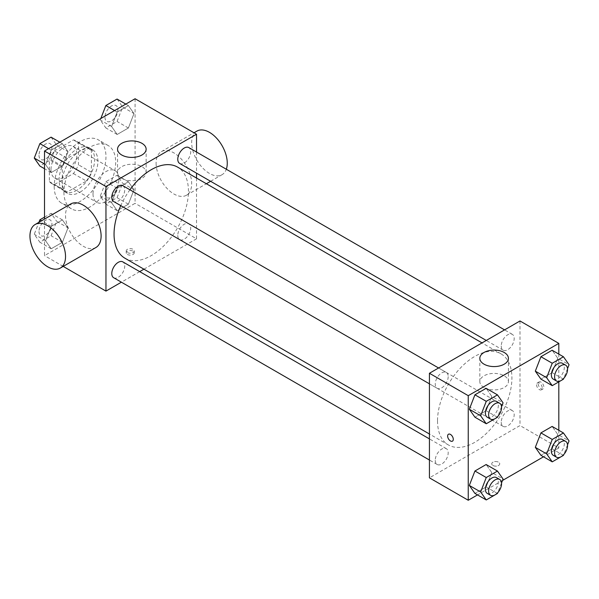 <?xml version="1.0" encoding="UTF-8"?>
<svg xmlns="http://www.w3.org/2000/svg" width="599" height="599" viewBox="0 0 599 599"><rect width="100%" height="100%" fill="white"/><g stroke="black" fill="none" stroke-linecap="round" stroke-linejoin="round"><path stroke-width="0.45" stroke-dasharray="3 2.25" d="M93.025 193.986A18.299 10.565 120 0 0 96.813 202.365A18.299 10.565 120 0 0 115.113 191.8A18.299 10.565 120 0 0 115.113 170.67A18.299 10.565 120 0 0 101.014 175.574A18.299 10.565 120 0 0 93.025 193.986M50.975 169.712A18.299 10.565 120 0 0 54.764 178.083A18.299 10.565 120 0 0 73.063 167.518A18.299 10.565 120 0 0 73.063 146.388A18.299 10.565 120 0 0 58.964 151.292A18.299 10.565 120 0 0 50.975 169.712M54.427 150.911L73.407 139.949A24.574 14.189 120 0 1 76.2 140.96A24.574 14.189 120 0 1 78.469 142.876L78.469 164.792A24.574 14.189 120 0 1 73.407 173.568L54.427 184.522A24.574 14.189 120 0 1 51.626 183.519A24.574 14.189 120 0 1 49.358 181.602L49.358 159.686A24.574 14.189 120 0 1 54.427 150.911L67.365 158.383L86.346 147.421L73.407 139.949M73.407 173.568L86.346 181.04L67.365 191.994L54.427 184.522M49.358 181.602L62.296 189.074L62.296 167.151L49.358 159.686M62.296 189.074A24.574 14.189 120 0 0 64.565 190.991A24.574 14.189 120 0 0 67.365 191.994M86.346 181.04A24.574 14.189 120 0 0 91.407 172.265L78.469 164.792M86.346 147.421A24.574 14.189 120 0 1 89.139 148.425A24.574 14.189 120 0 1 91.407 150.349L91.407 172.265M67.365 158.383A24.574 14.189 120 0 0 62.296 167.151M76.852 190.25A25.158 14.526 -60 0 1 64.273 191.5A25.158 14.526 -60 0 1 64.273 162.449A25.158 14.526 -60 0 1 89.431 147.916A25.158 14.526 -60 0 1 93.287 168.079A25.158 14.526 -60 0 1 76.852 190.25M80.086 192.122A25.158 14.526 120 0 0 96.521 169.951A25.158 14.526 120 0 0 92.665 149.787A25.158 14.526 120 0 0 73.28 156.526A25.158 14.526 120 0 0 62.296 181.849A25.158 14.526 120 0 0 67.507 193.365A25.158 14.526 120 0 0 80.086 192.122M91.407 150.349L78.469 142.876M54.21 186.514A36.599 21.13 120 0 0 61.787 203.271A36.599 21.13 120 0 0 98.386 182.141A36.599 21.13 120 0 0 98.386 139.881A36.599 21.13 120 0 0 70.188 149.69A36.599 21.13 120 0 0 54.21 186.514M63.913 192.122A36.599 21.13 120 0 0 71.491 208.871A36.599 21.13 120 0 0 108.09 187.742A36.599 21.13 120 0 0 108.09 145.482A36.599 21.13 120 0 0 79.892 155.291A36.599 21.13 120 0 0 63.913 192.122M133.989 189.756L128.388 204.199L117.179 210.668L111.579 202.694L117.179 188.258L128.388 181.789L133.989 189.756L128.388 204.199L117.179 210.668L111.579 202.694L117.179 188.258L128.388 181.789L133.989 189.756L122.668 183.219L117.067 197.663L105.858 204.132L100.258 196.158L105.858 181.722L117.067 175.252L122.668 183.219M133.989 113.563L128.388 127.999L117.179 134.476L111.579 126.501L117.179 112.058L128.388 105.589L133.989 113.563L128.388 127.999L117.179 134.476L111.579 126.501L117.179 112.058L128.388 105.589L133.989 113.563L122.668 107.026L117.067 121.47L105.858 127.939L100.258 119.965L100.819 118.52M135.075 98.745L135.075 203.323L44.506 255.616L44.506 219.092M68.001 227.852L62.401 242.296L51.192 248.765L45.591 240.791L51.192 226.355L62.401 219.885L68.001 227.852L62.401 242.296L51.192 248.765L45.591 240.791L51.192 226.355L62.401 219.885L68.001 227.852L56.68 221.316L51.08 235.759L39.871 242.228L34.27 234.254L38.898 222.326M68.001 151.659L62.401 166.103L51.192 172.572L45.591 164.598L51.192 150.162L62.401 143.693L68.001 151.659L62.401 166.103L51.192 172.572L45.591 164.598L51.192 150.162L62.401 143.693L68.001 151.659L56.68 145.123L51.08 159.566L39.871 166.035M63.195 266.405L44.506 255.616M196.532 178.06L196.532 238.806L135.075 203.323M196.532 238.806L143.925 269.176M139.694 271.624L121.402 282.189M127.392 254.448A4.006 2.314 0 0 0 131.758 254.949A4.006 2.314 0 0 0 134.228 252.815A4.006 2.314 0 0 0 130.223 250.502A4.006 2.314 0 0 0 126.224 252.815A4.006 2.314 0 0 0 127.392 254.448M124.944 258.221A52.607 30.369 120 0 0 177.551 227.845A52.607 30.369 120 0 0 177.551 167.099M129.923 189.786A52.607 30.369 120 0 0 120.773 205.629M196.532 152.049L196.532 173.178M179.67 163.437A9.15 5.279 120 0 0 188.82 158.158A9.15 5.279 120 0 0 188.82 147.594M177.776 235.444A9.15 5.279 120 0 0 179.67 239.63A9.15 5.279 120 0 0 188.82 234.351A9.15 5.279 120 0 0 188.82 223.786A9.15 5.279 120 0 0 181.767 226.235A9.15 5.279 120 0 0 177.776 235.444M113.683 277.734A9.15 5.279 120 0 0 122.832 272.448A9.15 5.279 120 0 0 122.832 261.883M122.832 185.69A9.15 5.279 -60 0 1 124.727 189.876A9.15 5.279 -60 0 1 120.728 199.085A9.15 5.279 -60 0 1 113.683 201.534M156.099 163.175A25.158 14.526 -120 0 0 167.084 188.49A25.158 14.526 -120 0 0 186.469 195.229A25.158 14.526 -120 0 0 186.469 166.178A25.158 14.526 -120 0 0 161.311 151.652A25.158 14.526 -120 0 0 156.099 163.175M95.9 247.522A25.158 14.526 60 0 1 70.742 232.996A25.158 14.526 60 0 1 70.742 203.945M196.891 131.114A25.158 14.526 -120 0 0 191.68 142.629A25.158 14.526 -120 0 0 202.664 167.952A25.158 14.526 -120 0 0 222.049 174.691A25.158 14.526 -120 0 0 226.317 169.24M121.732 178.337A14.294 8.251 180 0 1 117.546 172.505A14.294 8.251 180 0 1 131.84 164.246A14.294 8.251 180 0 1 146.134 172.505A14.294 8.251 180 0 1 137.313 180.127A14.294 8.251 180 0 1 121.732 178.337M127.392 252.568A4.006 2.314 0 0 0 131.758 253.063A4.006 2.314 0 0 0 134.228 250.929A4.006 2.314 0 0 0 130.223 248.622A4.006 2.314 0 0 0 126.224 250.929A4.006 2.314 0 0 0 127.392 252.568M437.517 420.887A52.607 30.369 120 0 0 448.411 444.967A52.607 30.369 120 0 0 501.019 414.598A52.607 30.369 120 0 0 501.019 353.852A52.607 30.369 120 0 0 460.481 367.943A52.607 30.369 120 0 0 437.517 420.887M448.187 376.629A9.15 5.279 -60 0 1 444.196 385.838A9.15 5.279 -60 0 1 437.15 388.287A9.15 5.279 -60 0 1 437.143 377.722A9.15 5.279 -60 0 1 446.292 372.436A9.15 5.279 -60 0 1 448.187 376.629M501.236 422.198A9.15 5.279 120 0 0 503.13 426.383A9.15 5.279 120 0 0 512.28 421.104A9.15 5.279 120 0 0 512.28 410.54A9.15 5.279 120 0 0 505.234 412.988A9.15 5.279 120 0 0 501.236 422.198M435.248 460.294A9.15 5.279 120 0 0 437.15 464.48A9.15 5.279 120 0 0 446.292 459.201A9.15 5.279 120 0 0 446.292 448.636A9.15 5.279 120 0 0 439.247 451.084A9.15 5.279 120 0 0 435.248 460.294M501.236 345.997A9.15 5.279 120 0 0 503.13 350.19A9.15 5.279 120 0 0 512.28 344.904A9.15 5.279 120 0 0 512.28 334.339A9.15 5.279 120 0 0 505.234 336.795A9.15 5.279 120 0 0 501.236 345.997M519.999 320.974L519.999 425.56L429.431 477.845M558.815 430.292L558.815 447.97L519.999 425.56M558.815 447.97L543.51 456.805M502.501 480.48L477.523 494.901M492.91 465.475A4.006 2.314 0 0 0 497.275 465.977A4.006 2.314 0 0 0 499.746 463.843A4.006 2.314 0 0 0 495.74 461.529A4.006 2.314 0 0 0 491.734 463.843A4.006 2.314 0 0 0 492.91 465.475A4.006 2.314 0 0 0 497.275 465.977A4.006 2.314 0 0 0 499.746 463.836A4.006 2.314 0 0 0 495.74 461.529A4.006 2.314 0 0 0 491.734 463.836A4.006 2.314 0 0 0 492.91 465.475M557.729 358.209L552.128 350.235L557.729 358.209L552.128 372.645L540.919 379.115L552.128 372.645L557.729 358.209L569.05 364.746M491.742 472.499L486.141 464.524L491.742 472.499L486.141 486.942L474.932 493.411L486.141 486.942L491.742 472.499L503.063 479.035M558.815 354.099L558.815 381.855M557.729 434.402L552.128 426.428L557.729 434.402L552.128 448.838L540.919 455.307L552.128 448.838L557.729 434.402L569.05 440.939M491.742 396.306L486.141 388.332L491.742 396.306L486.141 410.742L474.932 417.211L486.141 410.742L491.742 396.306L503.063 402.842M538.194 383.772A4.006 2.314 -120 0 0 539.939 387.8A4.006 2.314 -120 0 0 543.023 388.871A4.006 2.314 -120 0 0 543.023 384.251A4.006 2.314 -120 0 0 539.025 381.937A4.006 2.314 -120 0 0 538.194 383.772M448.456 434.23L448.456 434.23A4.006 2.314 60 0 1 451.541 435.301A4.006 2.314 60 0 1 453.286 439.329A4.006 2.314 60 0 1 452.455 441.164L452.455 441.164M536.562 384.715A4.006 2.314 -120 0 0 538.314 388.744A4.006 2.314 -120 0 0 541.399 389.814A4.006 2.314 -120 0 0 541.399 385.194A4.006 2.314 -120 0 0 537.393 382.881A4.006 2.314 -120 0 0 536.562 384.715M484.014 387.501A14.294 8.251 180 0 1 479.829 381.66A14.294 8.251 180 0 1 494.123 373.409A14.294 8.251 180 0 1 508.416 381.66A14.294 8.251 180 0 1 499.596 389.29A14.294 8.251 180 0 1 484.014 387.501M501.535 406.781L497.806 416.395M487.286 417.233A9.15 5.279 120 0 0 496.436 411.947A9.15 5.279 120 0 0 496.429 401.382M497.462 417.278L486.141 410.742M567.523 368.677L563.794 378.298M553.274 379.137A9.15 5.279 120 0 0 562.416 373.851A9.15 5.279 120 0 0 562.416 363.286M563.449 379.182L552.128 372.645M501.535 482.974L497.806 492.588M487.286 493.426A9.15 5.279 120 0 0 496.436 488.148A9.15 5.279 120 0 0 496.429 477.583M497.462 493.479L486.141 486.942M567.523 444.877L563.794 454.491M553.274 455.33A9.15 5.279 120 0 0 562.416 450.051A9.15 5.279 120 0 0 562.416 439.486M563.449 455.375L552.128 448.838M51.08 137.156L56.68 145.123M39.01 155.328A9.15 5.279 120 0 0 40.904 159.514A9.15 5.279 120 0 0 50.054 154.235A9.15 5.279 120 0 0 50.054 143.67A9.15 5.279 120 0 0 43.001 146.119A9.15 5.279 120 0 0 39.01 155.328M62.401 166.103L51.08 159.566M51.192 172.572L44.506 168.708M45.591 164.598L44.506 163.969M51.192 150.162L48.609 148.664M62.401 143.693L59.81 142.195M38.98 155.313A9.15 5.279 120 0 0 40.874 159.499A9.15 5.279 120 0 0 50.024 154.22A9.15 5.279 120 0 0 50.024 143.655A9.15 5.279 120 0 0 42.978 146.104A9.15 5.279 120 0 0 38.98 155.313M117.067 99.052L122.668 107.026M104.997 117.232A9.15 5.279 120 0 0 106.892 121.417A9.15 5.279 120 0 0 116.041 116.139A9.15 5.279 120 0 0 116.041 105.574A9.15 5.279 120 0 0 108.988 108.022A9.15 5.279 120 0 0 104.997 117.232M128.388 127.999L117.067 121.47M117.179 134.476L105.858 127.939M111.579 126.501L100.258 119.965M117.179 112.058L114.596 110.568M128.388 105.589L125.797 104.099M104.967 117.217A9.15 5.279 120 0 0 106.862 121.402A9.15 5.279 120 0 0 116.011 116.124A9.15 5.279 120 0 0 116.011 105.559A9.15 5.279 120 0 0 108.958 108.007A9.15 5.279 120 0 0 104.967 117.217M44.506 217.145L51.08 213.349L56.68 221.316M39.01 231.521A9.15 5.279 120 0 0 40.904 235.714A9.15 5.279 120 0 0 50.054 230.428A9.15 5.279 120 0 0 50.054 219.863A9.15 5.279 120 0 0 43.001 222.319A9.15 5.279 120 0 0 39.01 231.521M62.401 242.296L51.08 235.759M51.192 248.765L39.871 242.228M45.591 240.791L34.27 234.254M51.192 226.355L41.563 220.791M62.401 219.885L51.08 213.349M38.98 231.506A9.15 5.279 120 0 0 40.874 235.699A9.15 5.279 120 0 0 50.024 230.413A9.15 5.279 120 0 0 50.024 219.848A9.15 5.279 120 0 0 42.978 222.304A9.15 5.279 120 0 0 38.98 231.506M104.997 193.425A9.15 5.279 120 0 0 106.892 197.618A9.15 5.279 120 0 0 116.041 192.331A9.15 5.279 120 0 0 116.041 181.767A9.15 5.279 120 0 0 108.988 184.222A9.15 5.279 120 0 0 104.997 193.425M128.388 204.199L117.067 197.663M117.179 210.668L105.858 204.132M111.579 202.694L100.258 196.158M117.179 188.258L105.858 181.722M128.388 181.789L117.067 175.252M104.967 193.41A9.15 5.279 120 0 0 106.862 197.603A9.15 5.279 120 0 0 116.011 192.316A9.15 5.279 120 0 0 116.011 181.752A9.15 5.279 120 0 0 108.958 184.207A9.15 5.279 120 0 0 104.967 193.41M54.764 178.083L96.813 202.365M73.063 146.388L115.113 170.67M92.665 149.787L89.431 147.916M67.507 193.365L64.273 191.5M89.139 148.425L76.2 140.96M64.565 190.991L51.626 183.519M108.09 145.482L98.386 139.881M71.491 208.871L61.787 203.271M186.469 195.229L206.37 183.743M210.608 181.302L222.049 174.691M161.311 151.652L194.016 132.768M146.134 172.505L146.134 149.166M117.546 172.505L117.546 149.166M126.224 250.929L126.224 252.815M134.228 250.929L134.228 252.815M501.019 353.852L482.038 342.898M448.411 444.967L429.431 434.013M429.431 383.832L437.15 388.287M438.58 367.981L446.292 372.436M512.28 410.54L188.82 223.786M503.13 426.383L179.67 239.63M446.292 448.636L429.431 438.895M437.15 464.48L429.431 460.025M512.28 334.339L504.568 329.884M503.13 350.19L486.268 340.449M541.399 389.814L543.023 388.871M537.393 382.881L539.025 381.937M508.416 381.66L508.416 358.329M479.829 381.66L479.829 358.329"/><path stroke-width="0.9" d="M44.506 219.092L44.506 151.03L135.075 98.745L196.532 134.228L196.532 152.049M121.402 282.189L105.963 291.099L63.195 266.405M143.925 269.176L139.694 271.624M120.773 205.629A52.607 30.369 120 0 0 114.05 234.134A52.607 30.369 120 0 0 124.944 258.221L429.431 434.013M482.038 342.898L177.551 167.099A52.607 30.369 120 0 0 129.923 189.786M196.532 173.178L196.532 178.06M105.963 291.099L105.963 186.514L196.532 134.228M504.568 329.884L188.82 147.594A9.15 5.279 120 0 0 181.767 150.042A9.15 5.279 120 0 0 177.776 159.252A9.15 5.279 120 0 0 179.67 163.437L486.268 340.449M429.431 438.895L122.832 261.883A9.15 5.279 120 0 0 115.779 264.339A9.15 5.279 120 0 0 111.788 273.541A9.15 5.279 120 0 0 113.683 277.734L429.431 460.025M429.431 383.832L113.683 201.534A9.15 5.279 -60 0 1 113.683 190.969A9.15 5.279 -60 0 1 122.832 185.69L438.58 367.981M105.963 186.514L44.506 151.03M121.732 154.999A14.294 8.251 180 0 1 117.546 149.166A14.294 8.251 180 0 1 131.84 140.915A14.294 8.251 180 0 1 146.134 149.166A14.294 8.251 180 0 1 137.313 156.788A14.294 8.251 180 0 1 121.732 154.999M35.161 224.49L70.742 203.945A25.158 14.526 60 0 1 90.127 210.683A25.158 14.526 60 0 1 101.111 236.006A25.158 14.526 60 0 1 95.9 247.522L60.319 268.067A25.158 14.526 60 0 1 35.161 253.542A25.158 14.526 60 0 1 35.161 224.49A25.158 14.526 60 0 1 54.546 231.229A25.158 14.526 60 0 1 65.531 256.544A25.158 14.526 60 0 1 60.319 268.067M226.317 169.24A25.158 14.526 -120 0 0 218.875 140.885A25.158 14.526 -120 0 0 196.891 131.114L194.016 132.768M477.523 494.901L468.246 500.255L429.431 477.845L429.431 373.267L519.999 320.974L558.815 343.384L558.815 354.099M543.51 456.805L502.501 480.48M540.919 379.115L535.319 371.148L540.919 356.704L552.128 350.235L540.919 356.704L535.319 371.148L540.919 379.115L552.241 385.651L546.64 377.684L552.241 363.241L563.449 356.772L569.05 364.746L567.523 368.677M474.932 493.411L469.331 485.437L474.932 471.001L486.141 464.524L474.932 471.001L469.331 485.437L474.932 493.411L486.253 499.948L480.653 491.974L486.253 477.53L497.462 471.061L503.063 479.035L501.535 482.974M558.815 381.855L558.815 430.292M468.246 500.255L468.246 395.677L558.815 343.384M540.919 455.307L535.319 447.341L540.919 432.897L552.128 426.428L540.919 432.897L535.319 447.341L540.919 455.307L552.241 461.844L546.64 453.877L552.241 439.434L563.449 432.965L569.05 440.939L567.523 444.877M474.932 417.211L469.331 409.244L474.932 394.801L486.141 388.332L474.932 394.801L469.331 409.244L474.932 417.211L486.253 423.748L480.653 415.781L486.253 401.337L497.462 394.868L503.063 402.842L501.535 406.781M468.246 395.677L429.431 373.267M484.014 364.162A14.294 8.251 180 0 1 479.829 358.329A14.294 8.251 180 0 1 494.123 350.071A14.294 8.251 180 0 1 508.416 358.329A14.294 8.251 180 0 1 499.596 365.952A14.294 8.251 180 0 1 484.014 364.162M453.286 439.329A4.006 2.314 60 0 1 452.455 441.164A4.006 2.314 60 0 1 448.456 438.85A4.006 2.314 60 0 1 448.456 434.23A4.006 2.314 60 0 1 451.541 435.301A4.006 2.314 60 0 1 453.286 439.329M452.455 441.164A4.006 2.314 60 0 1 448.456 438.85A4.006 2.314 60 0 1 448.456 434.23M497.806 416.395L497.462 417.278L486.253 423.748M499.671 403.254L496.429 401.382A9.15 5.279 120 0 0 489.383 403.838A9.15 5.279 120 0 0 485.392 413.04A9.15 5.279 120 0 0 487.286 417.233L490.521 419.098A9.15 5.279 120 0 0 499.671 413.819A9.15 5.279 120 0 0 499.671 403.254A9.15 5.279 120 0 0 492.618 405.703A9.15 5.279 120 0 0 488.627 414.912A9.15 5.279 120 0 0 490.521 419.098M480.653 415.781L469.331 409.244M486.253 401.337L474.932 394.801M497.462 394.868L486.141 388.332M563.794 378.298L563.449 379.182L552.241 385.651M565.651 365.158L562.416 363.286A9.15 5.279 120 0 0 555.37 365.742A9.15 5.279 120 0 0 551.372 374.944A9.15 5.279 120 0 0 553.274 379.137L556.508 381.001A9.15 5.279 120 0 0 565.651 375.723A9.15 5.279 120 0 0 565.651 365.158A9.15 5.279 120 0 0 558.605 367.606A9.15 5.279 120 0 0 554.607 376.816A9.15 5.279 120 0 0 556.508 381.001M546.64 377.684L535.319 371.148M552.241 363.241L540.919 356.704M563.449 356.772L552.128 350.235M497.806 492.588L497.462 493.479L486.253 499.948M499.671 479.447L496.429 477.583A9.15 5.279 120 0 0 489.383 480.031A9.15 5.279 120 0 0 485.392 489.241A9.15 5.279 120 0 0 487.286 493.426L490.521 495.298A9.15 5.279 120 0 0 499.671 490.012A9.15 5.279 120 0 0 499.671 479.447A9.15 5.279 120 0 0 492.618 481.903A9.15 5.279 120 0 0 488.627 491.105A9.15 5.279 120 0 0 490.521 495.298M480.653 491.974L469.331 485.437M486.253 477.53L474.932 471.001M497.462 471.061L486.141 464.524M563.794 454.491L563.449 455.375L552.241 461.844M565.651 441.351L562.416 439.486A9.15 5.279 120 0 0 555.37 441.935A9.15 5.279 120 0 0 551.372 451.144A9.15 5.279 120 0 0 553.274 455.33L556.508 457.194A9.15 5.279 120 0 0 565.651 451.916A9.15 5.279 120 0 0 565.651 441.351A9.15 5.279 120 0 0 558.605 443.799A9.15 5.279 120 0 0 554.607 453.009A9.15 5.279 120 0 0 556.508 457.194M546.64 453.877L535.319 447.341M552.241 439.434L540.919 432.897M563.449 432.965L552.128 426.428M44.506 168.708L39.871 166.035L34.27 158.061L39.871 143.625L51.08 137.156L59.81 142.195M44.506 163.969L34.27 158.061M48.609 148.664L39.871 143.625M100.819 118.52L105.858 105.521L117.067 99.052L125.797 104.099M114.596 110.568L105.858 105.521M38.898 222.326L39.871 219.818L44.506 217.145M41.563 220.791L39.871 219.818M206.37 183.743L210.608 181.302"/></g></svg>
